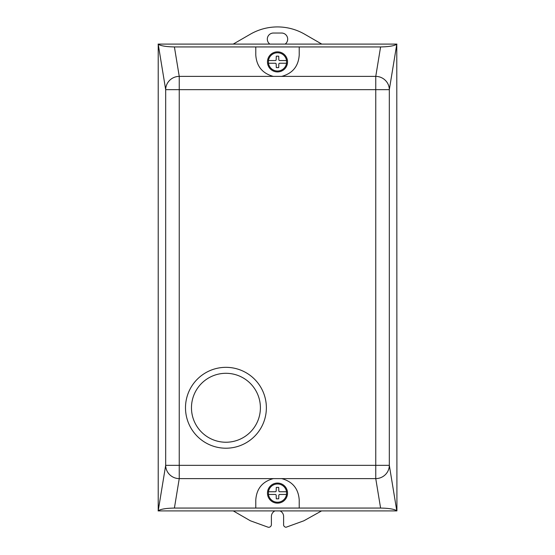 <?xml version="1.0" encoding="UTF-8"?>
<svg xmlns="http://www.w3.org/2000/svg" width="555" height="555" viewBox="0 0 555 555"><rect width="100%" height="100%" fill="white"/><g stroke="black" fill="none" stroke-linecap="round" stroke-linejoin="round"><path stroke-width="0.83" d="M191.468 407.772A34.465 34.465 0 0 1 225.934 373.3A34.465 34.465 0 0 1 260.399 407.772A34.465 34.465 0 0 1 225.934 442.238A34.465 34.465 0 0 1 191.468 407.772M185.495 407.772A40.439 40.439 0 0 1 225.934 367.334A40.439 40.439 0 0 1 266.372 407.772A40.439 40.439 0 0 1 225.934 448.211A40.439 40.439 0 0 1 185.495 407.772M287.539 493.104A10.039 10.039 0 0 1 277.5 503.149A10.039 10.039 0 0 1 267.461 493.104A10.039 10.039 0 0 1 277.5 483.065A10.039 10.039 0 0 1 287.539 493.104M267.572 60.398A10.039 10.039 0 0 1 278.992 51.955A10.039 10.039 0 0 1 287.428 63.381A10.039 10.039 0 0 1 276.008 71.817A10.039 10.039 0 0 1 267.572 60.398M268.46 60.53L268.46 63.242A9.144 9.144 0 0 0 286.54 63.242L286.54 60.53A9.144 9.144 0 0 0 268.46 60.53L275.613 60.53L276.168 59.989L276.286 56.187L277.5 56.159L278.714 56.187L278.832 59.989L279.387 60.53L286.54 60.53M268.46 63.242L275.613 63.242L276.168 63.79L276.286 67.592L277.5 67.62L278.714 67.592L278.832 63.79L279.387 63.242L286.54 63.242M255.786 46.939L255.786 55.077C256.59 66.316 262.425 73.42 273.296 76.382L179.244 76.382A13.57 13.264 170.7 0 0 165.681 89.653L179.244 89.653L179.244 76.382L174.409 46.939L380.591 46.939L375.756 76.382L375.756 465.34L179.244 465.34L179.244 89.653L389.319 89.653A13.57 13.264 -170.7 0 0 375.756 76.382L273.296 76.382A21.714 21.714 0 0 0 273.566 76.43M281.434 76.43A21.714 21.714 0 0 0 281.704 76.382C292.575 73.42 298.41 66.316 299.214 55.077L299.214 46.939M286.54 491.751A9.144 9.144 0 0 0 268.46 491.751L268.46 494.463A9.144 9.144 0 0 0 286.54 494.463L286.54 491.751L279.387 491.751L278.832 491.203L278.714 487.401L276.286 487.401L276.168 491.203L275.613 491.751L268.46 491.751M268.46 494.463L275.613 494.463L276.168 495.004L276.286 498.806L277.5 498.834L278.714 498.806L278.832 495.004L279.387 494.463L286.54 494.463M174.409 46.939C166.063 46.773 160.672 45.871 158.217 44.227L165.681 89.653L165.681 465.34A13.57 13.264 9.3 0 0 179.244 478.618L179.244 465.34L165.681 465.34L158.217 510.767C160.672 509.122 166.063 508.22 174.409 508.061L380.591 508.061C388.937 508.22 394.327 509.122 396.783 510.767L389.319 465.34L375.756 465.34L375.756 478.618A13.57 13.264 -9.3 0 0 389.319 465.34L389.319 89.653L396.783 44.227C394.327 45.871 388.937 46.773 380.591 46.939M273.566 478.563A21.714 21.714 0 0 0 273.296 478.618L281.704 478.618A21.714 21.714 0 0 0 281.434 478.563M380.591 508.061L375.756 478.618L281.704 478.618C292.575 481.573 298.41 488.677 299.214 499.916L299.214 508.061M255.786 508.061L255.786 499.916C256.59 488.677 262.425 481.573 273.296 478.618L179.244 478.618L174.409 508.061M158.217 510.767L158.217 44.227M396.783 44.227L396.915 510.905L158.085 510.905M158.085 44.095L396.915 44.095M274.989 510.905A6.105 6.105 0 0 0 271.395 516.469L271.395 524.572A2.713 2.713 0 0 1 268.218 527.25L250.361 520.777L233.253 510.905M321.581 510.905L303.89 520.777L286.04 527.25A2.713 2.713 0 0 1 283.605 525.203L283.605 516.469A6.105 6.105 0 0 0 280.011 510.905M269.862 44.095A6.105 6.105 0 0 1 273.428 33.029L281.572 33.029A6.105 6.105 0 0 1 285.138 44.095M233.218 44.095L250.361 34.195A54.279 54.279 0 0 1 304.639 34.195L321.782 44.095"/></g></svg>
